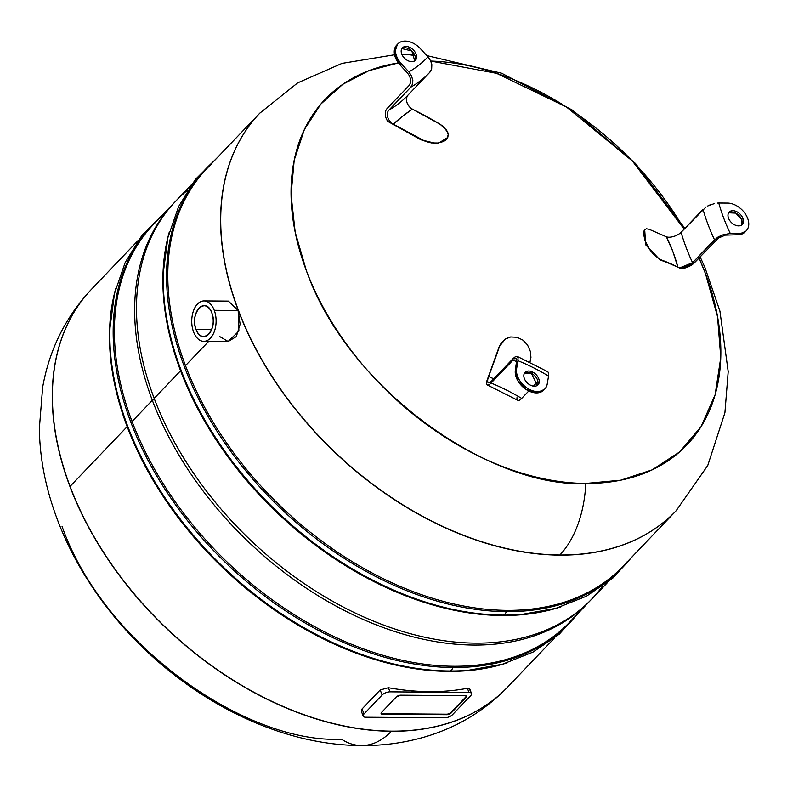 <?xml version="1.0" encoding="UTF-8"?>
<svg xmlns="http://www.w3.org/2000/svg" width="787" height="787" viewBox="0 0 787 787"><rect width="100%" height="100%" fill="white"/><g stroke="black" fill="none" stroke-linecap="round" stroke-linejoin="round"><path stroke-width="1.18" d="M633.869 554.973L612.699 578.258L586.453 596.202L555.878 608.331L521.801 614.401A288.347 193.691 -136.3 0 1 502.972 615.1A6.601 3.974 -89.6 0 0 506.287 611.637A288.347 193.691 43.7 0 0 630.289 558.721A288.347 193.691 -136.3 0 1 506.287 611.637A3 1.81 90.4 0 1 506.926 610.368A287.845 193.346 43.7 0 0 627.396 561.524M211.418 164.011A287.845 193.346 43.7 0 0 185.486 365.621A287.845 193.346 43.7 0 0 506.926 610.368A3 1.81 -89.6 0 0 506.287 611.637A288.347 193.691 -136.3 0 1 184.286 366.457A288.347 193.691 -136.3 0 1 214.084 161.001A288.347 193.691 43.7 0 0 184.286 366.457A288.347 193.691 43.7 0 0 506.287 611.637A6.601 3.974 90.4 0 1 502.972 615.1A288.347 193.691 -136.3 0 1 180.971 369.92A288.347 193.691 -136.3 0 1 163.391 271.909L167.906 237.585L178.639 206.489L195.373 179.456L217.665 157.252M502.942 615.1A3 1.81 -89.6 0 0 502.017 615.513A287.845 193.346 43.7 0 0 561.101 606.767A287.845 193.346 -136.3 0 1 502.017 615.513A3 1.81 90.4 0 1 502.903 615.1M163.991 297.378L164.05 298.037A288.347 193.691 43.7 0 0 180.971 369.92A288.347 193.691 43.7 0 0 495.662 614.922A288.347 193.691 43.7 0 0 502.972 615.1M187.798 190.021A287.845 193.346 43.7 0 0 154.173 398.379L180.577 370.766A287.845 193.346 43.7 0 0 502.017 615.513A287.845 193.346 -136.3 0 1 180.577 370.766A287.845 193.346 -136.3 0 1 169.225 232.293A287.845 193.346 43.7 0 0 180.577 370.766L154.173 398.379A287.845 193.346 43.7 0 0 370.805 619.999A287.845 193.346 43.7 0 0 602.488 586.305M580.472 610.86L559.301 634.135L533.045 652.079L502.47 664.218L468.393 670.278A288.347 193.691 -136.3 0 1 449.574 670.986A6.601 3.974 -89.6 0 0 452.889 667.514A288.347 193.691 43.7 0 0 576.881 614.608A288.347 193.691 -136.3 0 1 452.889 667.514A3 1.81 90.4 0 1 453.528 666.255A287.845 193.346 43.7 0 0 573.998 617.411M158.01 219.898A287.845 193.346 43.7 0 0 132.078 421.507A287.845 193.346 43.7 0 0 453.528 666.255A3 1.81 -89.6 0 0 452.889 667.514A288.347 193.691 -136.3 0 1 130.878 422.344A288.347 193.691 -136.3 0 1 160.686 216.887A288.347 193.691 43.7 0 0 130.878 422.344A288.347 193.691 43.7 0 0 452.889 667.514A6.601 3.974 90.4 0 1 449.574 670.986A288.347 193.691 -136.3 0 1 127.563 425.806A288.347 193.691 -136.3 0 1 109.993 327.786L114.499 293.472L125.241 262.376L141.965 235.343L164.267 213.139M448.61 671.4A3 1.81 90.4 0 1 449.505 670.986A3 1.81 -89.6 0 0 448.61 671.4A287.845 193.346 -136.3 0 1 127.169 426.643A287.845 193.346 -136.3 0 1 115.827 288.18A287.845 193.346 43.7 0 0 127.169 426.643A287.845 193.346 43.7 0 0 448.61 671.4A287.845 193.346 43.7 0 0 507.704 662.654A287.845 193.346 -136.3 0 1 448.61 671.4M110.593 353.265L110.642 353.924A288.347 193.691 43.7 0 0 127.563 425.806A288.347 193.691 43.7 0 0 442.264 670.809A288.347 193.691 43.7 0 0 449.574 670.986M204.069 300.919L228.387 301.096L238.176 310.481L214.261 310.304A20.206 12.189 90.4 0 1 210.365 338.194A20.206 12.189 90.4 0 1 193.582 331.947A20.206 12.189 90.4 0 1 197.468 304.057A20.206 12.189 90.4 0 1 214.261 310.304L238.176 310.481L238.894 331.081L228.092 341.509L203.774 341.332A20.206 12.189 -89.6 0 0 214.546 330.904A20.206 12.189 -89.6 0 0 214.261 310.304A20.206 12.189 -89.6 0 0 204.069 300.919A20.206 12.189 -89.6 0 0 193.297 311.347A20.206 12.189 -89.6 0 0 193.582 331.947A20.206 12.189 -89.6 0 0 203.774 341.332M211.811 312.872C205.948 295.578 189.205 313.098 196.032 329.379C201.885 346.683 218.638 329.153 211.811 312.872A15.415 9.296 90.4 0 1 212.018 328.582A15.415 9.296 90.4 0 1 203.803 336.541A15.415 9.296 90.4 0 1 196.032 329.379A15.415 9.296 90.4 0 1 195.825 313.669A15.415 9.296 90.4 0 1 204.03 305.72A15.415 9.296 90.4 0 1 211.811 312.872M211.683 329.497L196.032 329.379L211.683 329.497M363.181 716.131L361.361 711.31L362.089 708.9L364.007 713.976L362.089 708.9L380.2 689.953L382.118 695.019L364.007 713.976A6.001 2.577 159.3 0 0 363.181 716.131A6.001 2.577 159.3 0 0 363.24 716.259A6.001 2.577 159.3 0 0 365.719 717.223L444.724 717.793A6.001 2.577 159.3 0 0 449.003 716.878A6.001 2.577 159.3 0 0 452.574 714.616L470.685 695.669A6.001 2.577 159.3 0 0 471.511 693.514A6.001 2.577 159.3 0 0 471.452 693.386A6.001 2.577 159.3 0 0 468.973 692.422L389.968 691.842A6.001 2.577 159.3 0 0 385.689 692.767A6.001 2.577 159.3 0 0 382.118 695.019L380.2 689.953L388.404 687.72L389.968 691.842L388.404 687.72A287.845 193.346 43.7 0 0 467.409 688.291L468.973 692.422L467.409 688.291L469.691 688.694L471.511 693.514M449.003 716.878A6.001 2.577 -20.7 0 1 444.724 717.793L365.719 717.223A6.001 2.577 -20.7 0 1 363.24 716.259A6.001 2.577 -20.7 0 1 364.007 713.976L382.118 695.019A6.001 2.577 -20.7 0 1 385.689 692.767A6.001 2.577 -20.7 0 1 389.968 691.842L468.973 692.422A6.001 2.577 -20.7 0 1 471.452 693.386A6.001 2.577 -20.7 0 1 470.685 695.669L452.574 714.616A6.001 2.577 -20.7 0 1 449.003 716.878M451.236 712.914L465.983 697.479L466.416 696.2L465.028 695.659L400.711 695.187L396.314 696.967L381.567 712.402L381.134 713.681L382.521 714.222L446.839 714.694L451.236 712.914A3.355 1.446 -20.7 0 1 449.239 714.173A3.355 1.446 -20.7 0 1 446.839 714.694L382.521 714.222A3.355 1.446 -20.7 0 1 381.134 713.681A3.355 1.446 -20.7 0 1 381.105 713.612A3.355 1.446 -20.7 0 1 381.567 712.402L396.314 696.967A3.355 1.446 -20.7 0 1 398.311 695.698A3.355 1.446 -20.7 0 1 400.711 695.187L465.028 695.659A3.355 1.446 -20.7 0 1 466.416 696.2A3.355 1.446 -20.7 0 1 466.445 696.269A3.355 1.446 -20.7 0 1 465.983 697.479L465.796 696.967L451.049 712.402A3.355 1.446 -20.7 0 1 449.043 713.671A3.355 1.446 -20.7 0 1 446.652 714.183L382.334 713.711A3.355 1.446 -20.7 0 1 381.065 713.337A3.355 1.446 159.3 0 0 382.334 713.711L382.521 714.222L382.334 713.711L446.652 714.183L446.839 714.694L446.652 714.183A3.355 1.446 159.3 0 0 449.043 713.671A3.355 1.446 159.3 0 0 451.049 712.402L465.796 696.967A3.355 1.446 159.3 0 0 466.298 696.042A3.355 1.446 -20.7 0 1 465.796 696.967L451.236 712.914M70.082 486.386A287.845 193.346 43.7 0 0 276.207 703.391A287.845 193.346 43.7 0 0 507.782 686.923A287.845 193.346 -136.3 0 1 276.207 703.391A287.845 193.346 -136.3 0 1 70.082 486.386L127.169 426.643L70.082 486.386A287.845 193.346 -136.3 0 1 91.577 289.203A287.845 193.346 43.7 0 0 70.082 486.386M507.713 686.992A287.845 193.346 -136.3 0 1 507.645 687.061A287.845 193.346 -136.3 0 1 391.395 731.271A287.845 193.346 -136.3 0 1 69.954 486.523A287.845 193.346 -136.3 0 1 91.44 289.341A287.845 193.346 -136.3 0 1 91.508 289.272M137.971 240.645L91.44 289.341A287.845 193.346 43.7 0 0 69.954 486.523A287.845 193.346 43.7 0 0 391.395 731.271A91.745 55.336 90.4 0 1 361.449 745.545A91.745 55.336 -89.6 0 0 391.395 731.271A287.845 193.346 43.7 0 0 507.645 687.061C484.723 710.71 457.345 727.267 425.521 736.721C404.843 742.81 383.485 745.742 361.449 745.545A91.745 55.336 -89.6 0 1 341.42 739.15C247.856 744.177 104.297 646.432 62.075 526.454M590.034 600.845L569.778 622.045A287.845 193.346 -136.3 0 1 453.528 666.255A287.845 193.346 -136.3 0 1 132.078 421.507L152.334 400.308A287.845 193.346 43.7 0 0 358.459 617.313A287.845 193.346 43.7 0 0 590.034 600.845A287.845 193.346 43.7 0 0 590.948 599.881A287.845 193.346 -136.3 0 1 359.305 617.697A287.845 193.346 -136.3 0 1 152.334 400.308L132.078 421.507A287.845 193.346 -136.3 0 1 153.573 224.325L173.829 203.125A287.845 193.346 43.7 0 0 152.334 400.308L154.567 399.412L152.334 400.308A287.845 193.346 -136.3 0 1 174.753 202.17A287.845 193.346 43.7 0 0 173.829 203.125M468.767 690.602C470.37 688.714 469.918 687.936 467.409 688.291A287.845 193.346 -136.3 0 1 388.404 687.72L380.2 689.953L362.089 708.9M607.574 582.488L591.873 598.927A287.845 193.346 -136.3 0 1 360.298 615.385A287.845 193.346 -136.3 0 1 154.173 398.379A287.845 193.346 -136.3 0 1 175.668 201.197L191.379 184.768M676.033 510.852A287.845 193.346 -136.3 0 1 675.964 510.92L623.176 566.168A287.845 193.346 -136.3 0 1 506.926 610.368A287.845 193.346 -136.3 0 1 185.486 365.621L208.663 341.371L185.486 365.621A287.845 193.346 -136.3 0 1 206.971 168.438L259.769 113.2A287.845 193.346 43.7 0 0 238.274 310.383L238.274 310.383A287.845 193.346 43.7 0 0 444.399 527.388A287.845 193.346 43.7 0 0 675.964 510.92A287.845 193.346 -136.3 0 1 444.399 527.388A287.845 193.346 -136.3 0 1 238.274 310.383A287.845 193.346 -136.3 0 1 259.769 113.2A287.845 193.346 -136.3 0 1 259.828 113.131M219.888 336.659L228.181 341.509L236.307 336.58L240.124 324.244L238.176 310.481M408.827 71.883L401.38 63.786A17.993 12.08 -136.3 0 1 398.783 43.069A17.993 12.08 -136.3 0 1 420.494 48.774L427.941 56.88A168.359 113.092 -136.3 0 1 419.028 65.085A168.359 113.092 -136.3 0 1 408.827 71.883L411.473 75.768L408.827 71.883A168.359 113.092 43.7 0 0 419.028 65.085A168.359 113.092 43.7 0 0 427.941 56.88L420.494 48.774A17.993 12.08 43.7 0 0 397.927 43.856A17.993 12.08 43.7 0 0 401.38 63.786L408.827 71.883M414.985 60.688A8.991 6.04 43.7 0 0 413.687 50.329A8.991 6.04 43.7 0 0 402.836 47.476A8.991 6.04 43.7 0 0 404.134 57.835A8.991 6.04 43.7 0 0 414.985 60.688A8.991 6.04 -136.3 0 1 404.429 58.149A8.991 6.04 -136.3 0 1 402.403 47.869A8.991 6.04 -136.3 0 1 402.836 47.476L402.039 48.312L402.836 47.476A8.991 6.04 -136.3 0 1 413.391 50.014A8.991 6.04 -136.3 0 1 415.408 60.294A8.991 6.04 -136.3 0 1 414.985 60.688L414.985 60.688M408 95.109A9.296 6.857 -128.1 0 0 409.545 106.884A9.296 6.857 -128.1 0 0 412.339 109.137A180.351 58.592 119.8 0 0 402.974 115.945A180.351 58.592 119.8 0 0 393.225 124.149A180.351 58.592 -60.2 0 1 402.974 115.945L412.368 109.157L440.179 124.307L443.514 126.687L447.823 132.57L448.226 134.607L447.075 138.581L445.432 140.293L438.152 143.018L431.345 142.909L425.551 141.444L393.284 124.179L402.974 115.945L393.225 124.149A9.296 6.857 51.9 0 1 390.431 121.896A9.296 6.857 51.9 0 1 388.916 110.091L410.824 87.16A180.351 121.149 43.7 0 0 420.986 80.313A180.351 121.149 43.7 0 0 429.613 72.493L431.66 69.049L429.938 72.148A180.351 121.149 -136.3 0 1 429.613 72.493A180.351 121.149 -136.3 0 1 420.986 80.313A180.351 121.149 -136.3 0 1 410.824 87.16L388.916 110.091A9.296 6.857 -128.1 0 0 390.431 121.896A9.296 6.857 -128.1 0 0 393.225 124.149L420.897 139.761L387.775 121.395A11.707 8.627 51.9 0 1 387.283 108.321L409.201 85.389L387.283 108.321A11.707 8.627 -128.1 0 0 387.775 121.395L420.897 139.761L431.345 142.909L438.152 143.018L443.475 141.512L445.432 140.293L447.842 137.115L448.226 134.607L446.662 130.189L440.179 124.307A339.591 250.414 -128.1 0 0 412.388 109.167L409.545 106.884C406.013 102.448 405.512 98.513 408.03 95.079A180.351 121.149 -136.3 0 1 407.696 95.424A180.351 121.149 43.7 0 0 408.03 95.079M412.742 79.762L412.555 84.012L412.831 80.451L411.473 75.768M397.346 44.534L394.376 53.703L400.15 65.075L407.597 73.171L400.15 65.075L401.38 63.786L400.15 65.075A17.993 12.08 -136.3 0 1 396.697 45.134L397.927 43.856M410.775 79.772L409.525 75.896L410.775 79.772L410.666 82.546L410.775 79.772M431.355 62.655L430.519 60.619M429.82 59.369L429.043 58.218M427.941 56.88L430.568 60.707L431.837 64.613L431.66 69.049L431.827 64.554M410.824 87.16L412.555 84.012M447.842 137.115L447.547 137.922L437.09 143.844L420.897 139.761L437.405 143.814L447.685 137.509M388.916 110.091A180.351 121.149 43.7 0 0 399.078 103.254A180.351 121.149 43.7 0 0 407.696 95.424A180.351 121.149 -136.3 0 1 399.078 103.254A180.351 121.149 -136.3 0 1 388.916 110.091M410.666 82.546L409.201 85.389M407.597 73.171L409.525 75.896M412.368 109.157L412.388 109.167A180.351 66.521 116.2 0 0 402.983 115.935L412.368 109.157L402.974 115.945A180.351 58.592 -60.2 0 1 412.339 109.137L412.368 109.157M401.862 48.578L411.857 50.998L414.729 60.874A8.991 6.04 43.7 0 0 411.857 50.998A8.991 6.04 43.7 0 0 401.862 48.578M407.696 95.424L429.613 72.493A180.351 121.149 43.7 0 0 429.672 72.434M402.964 115.955A180.351 66.521 116.2 0 0 393.284 124.179L402.974 115.945M675.964 510.92L676.102 510.783A287.845 193.346 -136.3 0 1 559.852 554.992A91.745 55.336 -89.6 0 0 585.764 483.454A250.148 168.034 43.7 0 0 705.477 273.669A250.148 168.034 43.7 0 0 698.994 257.988L705.477 273.669L717.518 316.531L720.764 357.524L715.098 394.828L700.991 426.77L679.515 452.004L652.226 469.829L620.618 480.218L585.764 483.454A91.745 55.336 90.4 0 1 559.852 554.992A287.845 193.346 -136.3 0 1 238.402 310.245A287.845 193.346 -136.3 0 1 259.897 113.053A287.845 193.346 43.7 0 0 238.402 310.245L238.402 310.245A287.845 193.346 43.7 0 0 559.852 554.992A287.845 193.346 43.7 0 0 676.102 510.783L707.729 465.53L724.906 412.732L728.191 371.612L719.908 311.062L704.896 267.413L700.105 256.828M684.149 229.096A250.148 168.034 43.7 0 0 430.735 61.061L496.627 73.348L566.522 107.052L632.394 161.03L684.149 229.096M415.005 55.847A91.745 55.336 -89.6 0 0 406.102 54.578A91.745 55.336 90.4 0 1 415.005 55.847M413.942 61.288A250.148 168.034 43.7 0 0 410.391 61.534L413.942 61.288M398.389 62.94A250.148 168.034 43.7 0 0 306.409 270.758A250.148 168.034 43.7 0 0 585.764 483.454C492.19 488.491 348.641 390.736 306.409 270.758L295.164 232.067L291.052 194.753L294.2 160.145L304.382 129.511L320.958 103.963L342.896 84.239L369.054 70.604L398.389 62.94M505.136 339.128L510.655 336.954L517.059 337.269L522.971 340.141L527.526 344.952L530.399 351.504L530.94 357.347L529.995 362.099L530.94 357.347L530.399 351.504L527.526 344.952L522.971 340.141L517.059 337.269L510.655 336.954L507.831 337.741L504.87 339.325L501.24 343.024L499.145 346.841L505.313 339.02L499.145 346.841L486.366 382.315L499.42 346.673A339.591 104.327 116.7 0 1 488.599 376.422L487.763 379.482C487.36 383.299 488.56 383.899 491.383 381.282L515.515 356.56L517.325 356.442L518.062 357.859L517.954 360.702A168.359 113.092 -136.3 0 1 533.37 367.686A168.359 113.092 -136.3 0 1 548.549 376.078L547.201 384.115A17.993 12.08 -136.3 0 1 529.7 389.535A17.993 12.08 -136.3 0 1 516.606 368.739L517.954 360.702L516.606 368.739A17.993 12.08 43.7 0 0 526.503 387.598A17.993 12.08 43.7 0 0 544.909 388.857A17.993 12.08 43.7 0 0 547.201 384.115L548.569 375.999M644.681 229.509L645.714 244.688L660.008 259.917A424.183 182.476 -20.7 0 1 681.099 268.79A424.183 182.476 159.3 0 0 660.008 259.917L660.46 259.612A339.591 146.087 -20.7 0 1 677.873 267.187L680.401 267.6L692.57 262.681L717.537 237.31L722.063 235.067L730.247 233.395A168.359 113.092 -136.3 0 1 723.735 218.196A168.359 113.092 -136.3 0 1 718.767 203.016L727.562 203.076A17.993 12.08 -136.3 0 1 747.65 218.373A17.993 12.08 -136.3 0 1 739.042 233.464L730.247 233.395L739.042 233.464A17.993 12.08 43.7 0 0 746.302 230.699A17.993 12.08 43.7 0 0 745.22 213.739A17.993 12.08 43.7 0 0 727.562 203.076L718.679 203.007M728.516 218.235A8.991 6.04 43.7 0 0 738.56 225.879A8.991 6.04 43.7 0 0 742.869 218.333A8.991 6.04 43.7 0 0 732.825 210.69A8.991 6.04 43.7 0 0 728.516 218.235A8.991 6.04 -136.3 0 1 729.185 212.067A8.991 6.04 -136.3 0 1 736.425 211.555A8.991 6.04 -136.3 0 1 742.869 218.333L741.639 219.622L741.511 225.072A8.991 6.04 43.7 0 0 741.639 219.622A8.991 6.04 43.7 0 0 728.644 212.785L735.766 213.12L741.639 219.622L742.869 218.333A8.991 6.04 -136.3 0 1 742.2 224.502A8.991 6.04 -136.3 0 1 734.96 225.013A8.991 6.04 -136.3 0 1 728.516 218.235M717.311 203.066L718.767 203.016A168.359 113.092 43.7 0 0 723.735 218.196A168.359 113.092 43.7 0 0 730.247 233.395L722.063 235.067L714.488 239.75A180.351 121.149 -136.3 0 1 708.025 224.551A180.351 121.149 -136.3 0 1 703.007 209.362L681.089 232.293A9.296 3.994 -20.7 0 1 668.92 237.221A9.296 3.994 -20.7 0 1 666.432 236.818L648.98 229.224L646.442 228.801L644.356 229.853L643.402 233.178L645.015 240.586L649.924 249.892L654.194 255.145L660.46 259.612L660.008 259.917L645.911 245.062L644.376 229.696L644.937 229.312L644.356 229.853L646.442 228.801L648.98 229.224L666.392 236.798L672.865 251.565L677.873 267.187L660.46 259.612L654.194 255.145L649.924 249.892L645.015 240.586L643.402 233.178L644.356 229.853M710.307 204.787L709.608 205.073M707.729 205.968L714.606 203.479M746.302 230.699L745.082 231.978A17.993 12.08 -136.3 0 1 737.812 234.742L739.042 233.464L737.812 234.742L725.309 235.136L718.531 238.028L694.498 262.691L681.099 268.79A11.707 5.037 159.3 0 0 694.498 262.691L718.531 238.028L725.309 235.136L737.812 234.742L745.653 231.309M672.865 251.545A180.351 151.98 -62.5 0 0 666.392 236.798L672.865 251.565A180.351 147.11 111.5 0 1 677.912 267.196L672.865 251.565L677.912 267.196A180.351 147.11 -68.5 0 0 672.865 251.565L666.432 236.818A180.351 147.11 111.5 0 1 672.865 251.565A180.351 147.11 -68.5 0 0 666.432 236.818A9.296 3.994 159.3 0 0 668.92 237.221A9.296 3.994 159.3 0 0 681.089 232.293A180.351 121.149 43.7 0 0 686.116 247.482A180.351 121.149 43.7 0 0 692.57 262.681A9.296 3.994 -20.7 0 1 680.401 267.6A9.296 3.994 -20.7 0 1 677.912 267.196L677.873 267.187A180.351 151.98 -62.5 0 0 672.875 251.584M703.007 209.362A180.351 121.149 43.7 0 0 708.025 224.551A180.351 121.149 43.7 0 0 714.488 239.75L692.57 262.681A180.351 121.149 -136.3 0 1 686.116 247.482A180.351 121.149 -136.3 0 1 681.089 232.293L706.106 206.902M532.642 372.054A8.991 6.04 43.7 0 0 523.886 374.769A8.991 6.04 43.7 0 0 530.438 385.158A8.991 6.04 43.7 0 0 539.184 382.452A8.991 6.04 43.7 0 0 532.642 372.054A8.991 6.04 -136.3 0 1 538.042 384.823A8.991 6.04 -136.3 0 1 530.438 385.158A8.991 6.04 -136.3 0 1 525.037 372.399A8.991 6.04 -136.3 0 1 532.642 372.054L531.412 373.343L537.354 385.404A8.991 6.04 43.7 0 0 531.412 373.343L532.642 372.054M548.706 374.878L548.549 376.078A168.359 113.092 43.7 0 0 533.37 367.686A168.359 113.092 43.7 0 0 517.954 360.702L518.062 357.859L517.118 356.334L547.87 371.789L548.647 373.205M516.961 397.691A11.707 3.601 -63.3 0 0 521.683 398.409L528.785 390.972L521.683 398.409A11.707 3.601 116.7 0 1 517.757 400.278L487.379 385.01A11.707 3.601 -63.3 0 0 491.088 383.033C488.038 385.974 486.464 385.738 486.366 382.315A11.707 3.601 -63.3 0 0 487.379 385.01M533.419 386.132L537.905 381.429L533.419 386.132M544.909 388.857L543.679 390.136A17.993 12.08 -136.3 0 1 525.283 388.886A17.993 12.08 -136.3 0 1 515.377 370.028L516.606 368.739L515.377 370.028L516.774 359.502L515.377 370.028L517.531 380.229L525.814 389.26L536.36 392.9L544.26 389.467M513.006 360.102L491.088 383.033A177.951 119.535 -136.3 0 1 506.494 390.057A177.951 119.535 -136.3 0 1 521.683 398.409A177.951 119.535 43.7 0 0 506.494 390.057A177.951 119.535 43.7 0 0 491.088 383.033L513.006 360.102A177.951 119.535 -136.3 0 1 516.774 361.695A177.951 119.535 43.7 0 0 513.006 360.102M516.065 358.498L514.6 358.774L516.154 358.538L516.774 359.502M517.325 356.442L515.515 356.56L513.301 358.351L491.383 381.282A9.296 2.853 116.7 0 1 488.432 382.846A9.296 2.853 116.7 0 1 487.763 379.482A9.296 2.853 116.7 0 1 488.57 376.481A180.351 65.36 19.5 0 1 493.705 378.852L488.599 376.422A180.351 53.142 21 0 1 493.724 378.832L488.579 376.452L499.42 346.673L501.24 343.024L504.87 339.325M493.705 378.852A180.351 65.36 -160.5 0 0 488.57 376.481L493.715 378.842M524.496 373.107L531.412 373.343A8.991 6.04 43.7 0 0 524.496 373.107M554.176 638.375L507.645 687.061M91.44 289.341C65.567 316.994 49.296 349.674 42.636 387.391L39.35 428.512C39.645 448.698 42.409 468.885 47.643 489.061C56.762 523.837 72.001 556.989 93.328 588.509C154.38 679.545 261.048 745.279 361.449 745.545M684.867 228.348L635.453 163.46L572.808 110.337L501.653 73.23L426.77 55.602M414.592 54.795L401.96 54.588M259.769 113.2L297.624 82.901L342.02 63.393L394.562 54.775"/></g></svg>
